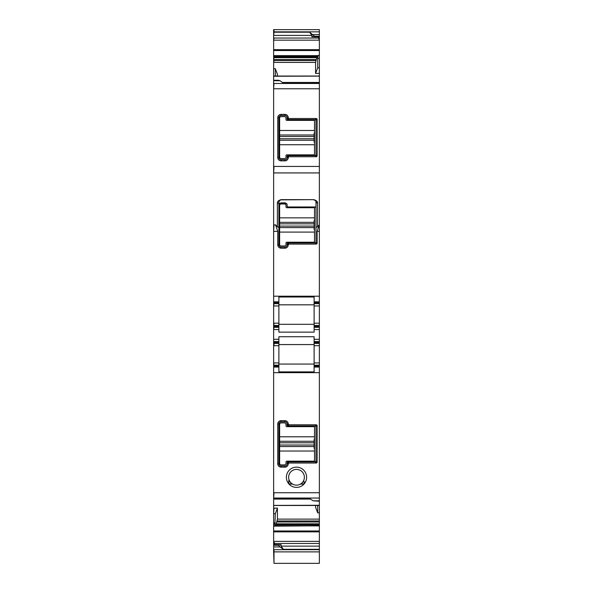 <?xml version="1.0" encoding="UTF-8"?>
<svg xmlns="http://www.w3.org/2000/svg" width="593" height="593" viewBox="0 0 593 593"><rect width="100%" height="100%" fill="white"/><g stroke="black" fill="none" stroke-linecap="round" stroke-linejoin="round"><path stroke-width="0.89" d="M319.368 76.119L273.632 76.26L273.632 80.277L278.502 80.277L280.007 80.722L283.38 83.109L319.368 83.109L319.368 301.822L314.12 301.822L314.12 296.997L278.88 296.997L278.88 325.438L273.632 325.438L273.632 498.416L309.62 498.416L312.993 500.803L319.368 500.803L319.368 367.052L314.12 367.052L314.12 371.885L278.88 371.885L278.88 367.052L273.632 367.052M273.632 80.277L273.632 80.722L280.007 80.722M273.632 80.722L273.632 325.438M288.25 117.851L288.902 118.504L316.469 118.504L317.122 119.149L317.122 156.092L316.469 156.737L288.902 156.737L288.25 157.486A3.373 3.373 0 0 1 284.877 160.866L281.126 160.866A3.373 3.373 0 0 1 277.754 157.486L277.754 117.748A3.373 3.373 0 0 1 281.126 114.375L284.877 114.375A3.373 3.373 0 0 1 288.25 117.748L287.131 118.971L287.783 119.616L315.246 119.623L315.995 120.372A0.749 0.749 0 0 0 315.98 120.223M278.88 205.104C278.703 204.051 279.459 203.295 281.126 202.85L284.877 202.85C286.552 203.295 287.301 204.051 287.131 205.104L287.131 206.223L287.879 206.972L315.246 206.972L315.995 207.728L315.995 242.218L315.343 242.96L316.469 244.086L317.122 243.441L317.122 231.366L319.286 224.873L317.492 226.667C316.855 227.482 316.358 227.408 315.995 226.43L315.995 202.102L317.492 203.399L317.492 226.667M316.469 244.086L288.902 244.086L288.25 244.842C288.05 246.896 286.923 248.015 284.877 248.215L281.126 248.215C279.073 248.007 277.954 246.888 277.754 244.842L277.754 231.366L275.589 224.873L277.383 226.667C278.021 227.482 278.517 227.408 278.88 226.43L278.88 244.842L277.754 244.842M273.632 296.204L273.632 301.822M273.632 302.764L274.003 301.822L278.88 301.822M278.88 302.764L274.003 302.764L273.632 303.698M273.632 305.951L274.003 303.698L278.88 303.698M278.88 323.192L274.003 323.192L273.632 327.314M273.632 329.567L274.003 327.314L278.88 327.314L278.88 325.438M314.12 341.561L319.368 341.561L319.368 342.502L314.12 342.502L314.12 336.728L278.88 336.728L278.88 345.689L273.632 345.689M274.003 329.567L278.88 329.567L278.88 332.147L314.12 332.147L314.12 327.314L319.368 327.314L319.368 341.561M273.632 339.315L273.632 341.561M273.632 342.502L274.003 341.561L278.88 341.561M278.88 342.502L274.003 342.502L273.632 343.436M274.003 345.689L274.003 343.436L278.88 343.436M273.632 362.931L278.88 362.931L278.88 345.689M274.003 362.931L273.632 365.184M278.88 365.184L278.88 366.118L274.003 366.118L274.003 365.184L278.88 365.184L278.88 362.931M292.171 484.014A0.749 0.749 0 0 1 292.601 484.11A7.872 7.872 0 0 0 292.727 484.185A7.872 7.872 0 0 1 292.601 484.11L288.754 483.792A10.125 10.125 0 0 0 304.246 483.792A10.125 10.125 0 0 0 301.355 468.388A10.125 10.125 0 0 0 288.739 483.769L288.22 482.317M303.631 480.612L303.438 480.99A7.872 7.872 0 0 1 301.37 483.465L301.978 483.984C304.305 484.533 305.002 483.703 304.061 481.501L304.261 483.769L302.904 484.555M288.25 424.143L288.902 424.788L316.469 424.788L317.122 425.44L317.122 462.377L316.469 463.029L288.902 463.029L288.25 463.778A3.373 3.373 0 0 1 284.877 467.151L281.126 467.151A3.373 3.373 0 0 1 277.754 463.778L277.754 424.039A3.373 3.373 0 0 1 281.126 420.667L284.877 420.667A3.373 3.373 0 0 1 288.25 424.039L287.131 425.255L287.131 424.039A2.246 2.246 0 0 0 284.877 421.793L284.877 420.667M312.993 500.803L319.368 501.248L319.368 505.406M310.554 499.076L273.632 499.076L273.632 505.406L319.368 505.266M275.967 524.79L277.428 519.12L277.428 508.075L273.632 508.157L273.632 544.96M276.531 523.841L319.368 523.841L319.368 512.789L317.685 512.834L317.685 505.488M317.685 512.834L315.572 507.319L315.572 505.488M319.368 512.789L319.368 505.488L273.632 505.488L273.632 508.157M274.003 508.157L273.632 513.723M277.428 508.075L275.315 513.694L274.833 526.147L319.368 525.813L319.368 563.35L274.003 563.35L274.003 551.468M275.315 513.694L274.003 513.723M274.715 544.626L274.715 543.485L273.632 541.572M273.632 541.365L274.003 544.96M280.378 545.1L281.126 544.715L280.378 545.1L278.88 544.656M273.632 544.656L273.632 545.256L278.502 545.256L278.502 544.848L273.632 544.656L278.606 544.656M273.632 545.256L273.632 546.931L280.007 546.931L283.38 549.311L319.368 549.311M278.502 545.256L280.007 546.931M273.632 546.931L273.632 551.875L319.368 551.875M273.632 551.468L274.003 563.35M274.003 29.65L274.003 31.844L319.368 31.844L319.368 29.65L273.632 29.65L273.632 76.045L319.368 76.037L319.368 73.362L315.572 73.458L315.572 62.406L317.033 56.735M312.622 36.425L311.874 36.81L312.622 36.425L314.12 36.877L314.498 36.269L309.62 32.215L311.874 35.395L311.874 36.81L313.919 36.81M312.993 34.602L319.368 34.602L319.368 31.844M318.285 36.899L319.368 40.435L319.368 58.425L317.685 58.425L318.167 55.379L317.655 56.735L273.632 56.735M275.315 76.037L275.315 68.699L277.428 74.214L277.428 76.037M275.315 68.699L273.632 68.729M319.368 76.26L319.368 83.109M315.98 154.995A0.749 0.749 0 0 0 315.987 154.958L315.995 120.372M317.122 156.092L315.987 154.958L315.246 155.618A0.749 0.749 0 0 0 315.394 155.596M287.879 155.618A0.749 0.749 0 0 0 287.79 155.618L315.246 155.618M288.902 156.737L287.783 155.618L287.131 156.27L287.131 157.486A2.246 2.246 0 0 1 284.877 159.739L284.877 160.866M287.131 118.874A0.749 0.749 0 0 0 287.131 118.963L287.131 117.748A2.246 2.246 0 0 0 284.877 115.502L281.126 115.502A2.246 2.246 0 0 0 278.88 117.748L278.88 157.486A2.246 2.246 0 0 0 281.126 159.739L284.877 159.739M279.726 200.345L278.88 202.102L278.88 226.43M277.383 203.399C277.005 201.731 278.258 200.478 281.126 199.648L313.741 199.648L281.126 199.856C279.407 200.352 278.658 201.101 278.88 202.102A1.497 1.297 180 0 1 277.383 203.399L277.383 226.667M313.741 199.856C315.469 200.352 316.217 201.101 315.995 202.102L315.847 201.301M315.995 242.218L315.995 226.43M287.879 242.967A0.749 0.749 0 0 0 287.79 242.967L315.246 242.967M288.902 244.086L287.783 242.974L287.131 243.619L287.131 244.842A2.246 2.246 0 0 1 284.877 247.088L284.877 248.215M278.88 244.842A2.246 2.246 0 0 0 281.126 247.088L284.877 247.088M278.88 329.567L278.88 327.314M278.88 366.118L278.88 367.052M278.88 344.563L314.12 344.563M314.12 367.052L314.12 343.436L319.368 343.436L319.368 342.502M314.12 342.502L314.12 343.436M314.12 327.314L314.12 303.698L319.368 303.698L319.368 301.822M314.12 301.822L314.12 303.698M278.88 324.319L314.12 324.319M291.022 483.984L291.571 483.54L291.823 484.118L292.586 484.103L291.63 483.465A7.872 7.872 0 0 1 289.562 480.99L288.939 481.501C287.998 483.703 288.695 484.533 291.022 483.984L289.288 484.244M288.784 483.821L288.902 480.723L289.095 479.945L289.384 480.641A7.872 7.872 0 0 0 292.015 483.747M288.672 480.982L289.095 479.945A7.872 7.872 0 0 0 289.354 480.582M300.273 470.368A7.872 7.872 0 0 0 289.087 479.93L289.087 479.93A7.872 7.872 0 0 1 300.273 470.368A7.872 7.872 0 0 1 303.912 479.937A7.872 7.872 0 0 0 300.273 470.368M304.061 481.501L304.617 483.169M304.291 483.74L301.214 484.155L300.414 484.103L301.051 483.695A7.872 7.872 0 0 0 301.207 483.584M300.829 484.014A0.749 0.749 0 0 0 300.399 484.11A7.872 7.872 0 0 1 292.727 484.185A7.872 7.872 0 0 0 300.399 484.11L301.214 484.155M284.877 421.793L281.126 421.793A2.246 2.246 0 0 0 278.88 424.039L278.88 463.778A2.246 2.246 0 0 0 281.126 466.024L284.877 466.024A2.246 2.246 0 0 0 287.131 463.778L287.131 462.562L287.783 461.91L315.246 461.903L315.995 461.154A0.749 0.749 0 0 1 315.98 461.31M315.995 461.154L315.987 426.567L315.246 425.915L287.879 425.915L287.131 425.248M319.368 501.248L319.368 500.803M319.368 523.841L319.368 524.79L275.345 524.79L274.93 525.813M279.081 544.715L281.126 544.715L281.126 546.131L283.38 549.311M314.498 36.269L319.368 36.269L319.368 36.677L314.12 36.877M319.368 36.269L319.368 34.602M319.368 36.677L319.368 40.435M315.572 73.458L317.685 67.839L317.685 58.425M317.685 67.839L319.368 67.795L319.368 73.362M314.297 36.899L319.368 36.899L314.394 36.877M319.368 67.795L319.368 58.425M319.368 327.314L319.368 303.698M319.368 325.438L314.12 325.438M314.12 362.931L319.368 362.931L319.368 343.436M319.368 362.931L319.368 365.184L314.12 365.184M319.368 367.052L319.368 365.184M319.368 524.79L319.368 525.813M287.138 119.008A0.749 0.749 0 0 0 287.724 119.608M315.372 119.638A0.749 0.749 0 0 0 315.335 119.63L316.469 118.504M287.746 155.625A0.749 0.749 0 0 0 287.145 156.211M315.98 242.344A0.749 0.749 0 0 0 315.987 242.307L317.122 243.441M278.88 304.824L314.12 304.824M287.746 242.974A0.749 0.749 0 0 0 287.145 243.56M287.131 243.627L288.25 244.739M314.12 364.058L278.88 364.058M292.586 484.103L291.63 483.465A7.872 7.872 0 0 1 289.562 480.99M291.971 483.718L291.571 483.54A7.976 7.976 0 0 1 289.473 481.042L288.947 480.693L288.939 481.501M289.11 480.367A0.749 0.749 0 0 0 289.087 479.93M303.905 479.945A7.872 7.872 0 0 1 303.542 480.79M303.89 480.367A0.749 0.749 0 0 1 303.912 479.93M301.978 483.984L301.177 484.118L301.429 483.54A7.976 7.976 0 0 0 303.527 481.042L303.438 480.99A7.872 7.872 0 0 1 301.37 483.465A7.872 7.872 0 0 0 303.438 480.99M287.131 462.651A0.749 0.749 0 0 1 287.131 462.562L288.25 463.674M287.138 462.525A0.749 0.749 0 0 1 287.724 461.917M287.879 425.915A0.749 0.749 0 0 1 287.79 425.907L288.902 424.788M287.746 425.9A0.749 0.749 0 0 1 287.145 425.314M315.372 461.895A0.749 0.749 0 0 1 315.335 461.895L316.469 463.029M287.212 206.572A0.749 0.749 0 0 1 287.131 206.223L287.131 205.104M281.126 202.85L279.659 203.399M279.385 203.673A2.246 2.246 0 0 1 279.436 203.621L286.567 203.621L284.877 202.85M287.442 206.831A0.749 0.749 0 0 0 287.879 206.972M279.629 436.789L314.498 436.789L314.498 426.663L286.753 426.663A0.749 0.749 0 0 1 286.004 425.915L286.004 424.418A1.497 1.497 0 0 0 284.507 422.913L281.126 422.913A1.497 1.497 0 0 0 279.629 424.418L279.629 463.4A1.497 1.497 0 0 0 281.126 464.905L284.507 464.905A1.497 1.497 0 0 0 286.004 463.4L286.004 461.903A0.749 0.749 0 0 1 286.753 461.154L314.498 461.154L314.498 448.404L314.12 448.404L314.12 439.413L314.498 439.413L314.498 448.404M279.629 446.536L314.12 446.536M279.629 441.281L314.12 441.281M314.498 436.789L314.498 439.413M279.629 217.846L314.498 217.846L314.498 207.728L286.753 207.728A0.749 0.749 0 0 1 286.004 206.972L286.004 205.474A1.497 1.497 0 0 0 284.507 203.977L281.126 203.977A1.497 1.497 0 0 0 279.629 205.474L279.629 244.464A1.497 1.497 0 0 0 281.126 245.962L284.507 245.962A1.497 1.497 0 0 0 286.004 244.464L286.004 242.967A0.749 0.749 0 0 1 286.753 242.218L314.498 242.218L314.498 229.469L314.12 229.469L314.12 220.47L314.498 220.47L314.498 229.469M279.629 227.593L314.12 227.593M279.629 222.345L314.12 222.345M314.498 217.846L314.498 220.47M279.629 130.497L314.498 130.497L314.498 120.372L286.753 120.372A0.749 0.749 0 0 1 286.004 119.623L286.004 118.126A1.497 1.497 0 0 0 284.507 116.628L281.126 116.628A1.497 1.497 0 0 0 279.629 118.126L279.629 157.115A1.497 1.497 0 0 0 281.126 158.613L284.507 158.613A1.497 1.497 0 0 0 286.004 157.115L286.004 155.618A0.749 0.749 0 0 1 286.753 154.862L314.498 154.862L314.498 142.12L314.12 142.12L314.12 133.121L314.498 133.121L314.498 142.12M279.629 140.244L314.12 140.244M279.629 134.996L314.12 134.996M314.498 130.497L314.498 133.121M319.368 83.48L273.632 83.48M274.003 83.48L273.632 88.78M319.368 166.433L273.632 166.433M274.003 88.78L319.368 88.78M274.003 166.433L273.632 172.926M273.632 224.873L275.589 224.873M313.741 199.648C316.618 200.478 317.863 201.731 317.492 203.399M274.003 172.926L319.368 172.926M274.003 224.873L273.632 231.366M274.003 296.204L319.368 296.204M317.122 231.366L319.368 231.366M274.003 231.366L277.754 231.366M274.003 323.192L273.632 323.192M274.003 305.951L278.88 305.951M278.88 326.38L273.632 326.38M274.003 339.315L278.88 339.315M314.12 339.315L319.368 339.315M314.12 329.567L319.368 329.567M273.632 372.678L273.632 366.118M319.368 492.746L273.632 492.746M274.003 372.678L319.368 372.678M274.003 492.746L273.632 498.046M274.003 498.046L319.368 498.046M277.428 519.12L319.368 519.12M275.315 523.1L273.632 523.1M274.003 523.1L273.632 526.147M319.368 530.987L273.632 530.987M274.9 525.909L319.368 525.909M274.003 526.147L274.833 526.147M274.003 530.987L273.632 531.862M274.003 541.365L319.368 541.365M274.003 531.862L319.368 531.862M319.368 549.681L273.632 549.681M274.003 549.681L274.003 551.875M274.003 31.844L273.632 31.844M309.62 32.215L273.632 32.215M274.003 32.215L273.632 35.395M318.285 38.048L273.632 38.048M274.003 35.395L311.874 35.395M274.003 38.048L273.632 40.168M319.368 49.671L273.632 49.671M274.003 40.168L319.153 40.168M274.003 49.671L273.632 50.538M318.1 55.623L273.632 55.623M319.368 55.379L318.167 55.379M274.003 50.538L319.368 50.538M274.003 55.623L273.632 55.72M317.722 56.624L273.632 56.624M274.003 55.72L318.07 55.72M274.003 56.624L273.632 57.506M316.469 57.691L273.632 57.691M274.003 57.506L316.536 57.506M274.003 57.691L273.632 59.545M315.78 60.553L273.632 60.553M274.003 59.545L315.965 59.545M274.003 60.553L273.632 62.406M274.003 62.406L315.572 62.406M287.783 119.616L288.902 118.504M315.987 120.283L317.122 119.149M315.343 155.611L316.469 156.737M287.131 156.27L288.25 157.39M287.131 157.486L288.25 157.486M281.126 159.739L281.126 160.866M278.88 157.486L277.754 157.486M278.88 117.748L277.754 117.748M281.126 115.502L281.126 114.375M284.877 115.502L284.877 114.375M287.131 117.748L288.25 117.748M287.131 244.842L288.25 244.842M281.126 247.088L281.126 248.215M287.131 463.778L288.25 463.778M284.877 466.024L284.877 467.151M281.126 466.024L281.126 467.151M278.88 463.778L277.754 463.778M278.88 424.039L277.754 424.039M281.126 421.793L281.126 420.667M287.131 424.039L288.25 424.039M316.469 424.788L315.343 425.922M317.122 425.44L315.987 426.567M317.122 462.377L315.987 461.25M288.902 463.029L287.783 461.91M277.22 520.973L319.368 520.973M274.715 543.485L319.368 543.485M281.126 546.131L319.368 546.131M314.12 302.764L319.368 302.764M314.12 305.951L319.368 305.951M319.368 323.192L314.12 323.192M319.368 326.38L314.12 326.38M314.12 345.689L319.368 345.689M319.368 366.118L314.12 366.118M277.035 521.981L319.368 521.981M276.464 524.027L319.368 524.027M275.278 524.901L319.368 524.901M279.629 451.028L314.498 451.028M279.629 445.032L314.12 445.032M279.629 442.786L314.12 442.786M279.629 232.093L314.498 232.093M279.629 226.096L314.12 226.096M279.629 223.843L314.12 223.843M279.629 144.744L314.498 144.744M279.629 138.747L314.12 138.747M279.629 136.494L314.12 136.494M273.632 544.633L278.695 544.626M282.446 82.449L319.368 82.449"/></g></svg>
